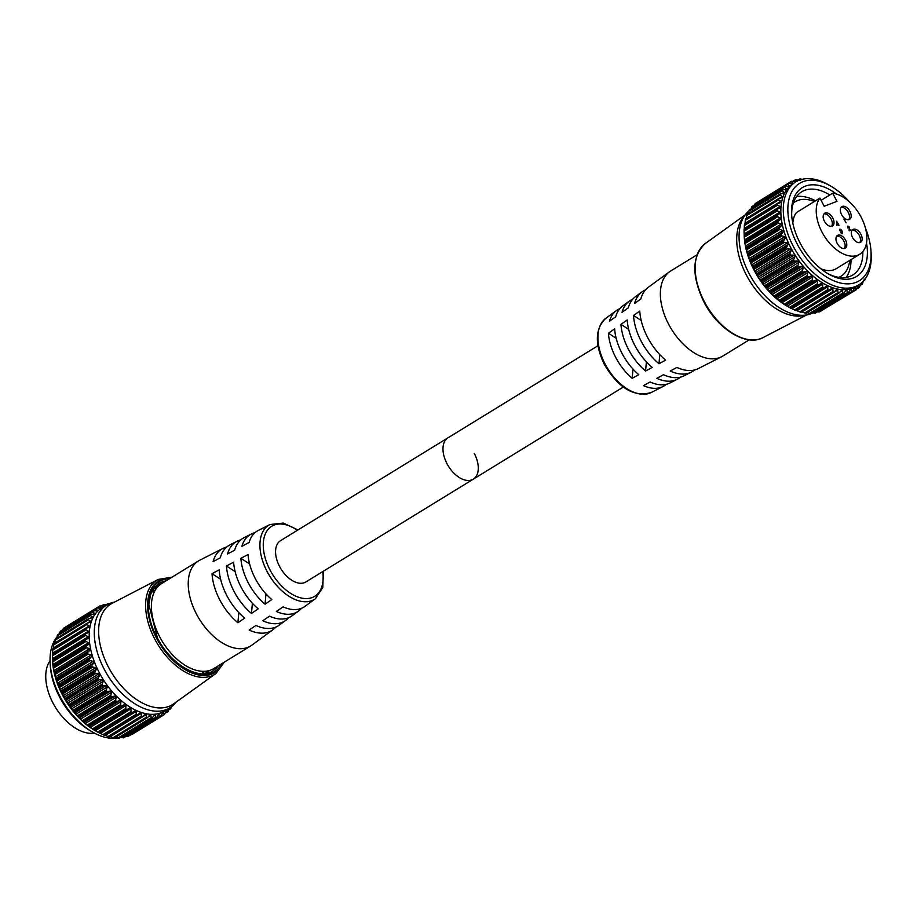 <?xml version="1.0" encoding="UTF-8"?>
<svg xmlns="http://www.w3.org/2000/svg" width="917" height="917" viewBox="0 0 917 917"><rect width="100%" height="100%" fill="white"/><g stroke="black" fill="none" stroke-linecap="round" stroke-linejoin="round"><path stroke-width="1.38" d="M92.525 732.064L90.393 730.838A57.118 34.009 -121.5 0 1 59.731 697.321A57.118 34.009 -121.5 0 1 50.263 665.455L50.126 663.002A60.35 35.923 58.5 0 0 60.121 696.668A60.35 35.923 58.5 0 0 92.525 732.064A60.35 35.923 58.5 0 0 117.708 737.979M57.026 636.879A60.35 35.923 58.5 0 0 50.126 663.002M52.716 650.199L52.785 649.156L85.533 629.051L86.015 629.784L52.716 650.199L52.556 654.486M85.121 634.702L85.682 635.447L52.384 655.884L52.372 654.818L85.121 634.702A63.204 37.631 -121.5 0 1 85.121 634.587L52.372 654.692A63.204 37.631 58.5 0 0 52.372 654.818M85.315 640.696L85.946 641.43L52.647 661.879L52.567 660.802L85.315 640.696A63.204 37.631 -121.5 0 1 85.304 640.57L52.556 660.676A63.204 37.631 58.5 0 0 52.567 660.802M86.095 646.955L86.794 647.677L53.495 668.126L53.346 667.06L86.095 646.955A63.204 37.631 -121.5 0 1 86.072 646.829L53.324 666.934A63.204 37.631 58.5 0 0 53.346 667.06M87.47 653.385L88.238 654.085L54.94 674.534L54.722 673.491L87.47 653.385A63.204 37.631 -121.5 0 1 87.436 653.259L54.688 673.365A63.204 37.631 58.5 0 0 54.722 673.491M89.407 659.919L90.233 660.584L56.934 681.033L56.659 680.024L89.407 659.919A63.204 37.631 -121.5 0 1 89.362 659.782L56.613 679.898A63.204 37.631 58.5 0 0 56.659 680.024M91.895 666.464L92.766 667.083L59.467 687.521L59.147 686.569L91.895 666.464A63.204 37.631 -121.5 0 1 91.838 666.327L59.089 686.432A63.204 37.631 58.5 0 0 59.147 686.569M94.898 672.929L95.815 673.491L62.516 693.94L62.15 693.034L94.898 672.929A63.204 37.631 -121.5 0 1 94.829 672.803L62.081 692.908A63.204 37.631 58.5 0 0 62.15 693.034M98.314 678.041L98.291 679.119L65.543 699.224L65.015 698.49L98.314 678.041L99.655 675.359L98.818 673.846L95.815 673.491M102.131 684.116L102.177 685.194L69.428 705.299L68.832 704.554L102.131 684.116L103.266 681.308L102.326 679.852L99.323 679.738L66.024 700.175L68.832 704.554M106.326 689.882L106.452 690.948L73.704 711.053L73.028 710.32L106.326 689.882L107.255 686.993L106.234 685.618L103.243 685.733L69.944 706.17L73.028 710.32M110.854 695.258L111.037 696.312L78.3 716.418L77.555 715.707L110.854 695.258L111.587 692.312L110.487 691.028L107.541 691.395L74.243 711.844L77.555 715.707M115.645 700.198L115.897 701.207L83.149 721.312L82.347 720.636L115.645 700.198L116.184 697.218L115.015 696.049L112.138 696.668L78.851 717.105L82.347 720.636M120.643 704.611L120.952 705.586L88.204 725.691L87.344 725.049L120.643 704.611L120.998 701.631L119.783 700.588L116.998 701.459L83.699 721.908L87.344 725.049M125.789 708.451L126.133 709.368L93.385 729.485L92.491 728.9L125.789 708.451L125.961 705.505L124.723 704.6L122.041 705.723L88.743 726.172L92.491 728.9M100.171 608.223L101.042 607.684L99.793 606.412L97.122 608.051L100.962 608.143M93.924 610.894L97.603 610.722L96.228 608.762L62.746 629.738M91.184 614.401L94.692 613.966L93.121 611.799L59.823 632.237L59.445 633.67M88.96 618.505L92.273 617.817L92.376 616.935L90.519 615.467L57.221 635.917L56.636 638.885M87.298 623.147L90.382 622.242L90.496 621.199L88.456 619.72L55.158 640.169L54.756 643.149M86.209 628.294L89.052 627.171L89.167 625.979L86.943 624.511L53.644 644.96L53.197 649.19M99.793 605.977L99.793 605.977A63.204 37.631 -121.5 0 1 99.873 605.942L104.744 606.263L103.759 604.762L101.741 605.999M95.196 730.677A60.35 35.923 -121.5 0 1 94.99 730.562A60.35 35.923 -121.5 0 1 62.585 695.155A60.35 35.923 -121.5 0 1 52.578 661.489L52.51 660.183L88.25 638.209L88.215 636.776L85.682 635.447M62.516 693.94L65.015 698.49M62.081 692.908L61.634 692.186L94.932 671.748L96.468 669.192L95.758 667.645L92.766 667.083M59.467 687.521L61.634 692.186M59.089 686.432L58.722 685.744L92.021 665.306L93.763 662.911L93.167 661.34L90.233 660.584M56.934 681.033L58.722 685.744M56.613 679.898L56.327 679.245L89.625 658.796L91.562 656.595L91.092 655.025L88.238 654.085M54.94 674.534L56.327 679.245M54.688 673.365L54.481 672.757L87.78 652.319L89.9 650.313L89.568 648.766L86.794 647.677M53.495 668.126L54.481 672.757M53.324 666.934L86.507 645.946L88.789 644.158L88.605 642.657L85.946 641.43M52.647 661.879L53.209 666.384M52.384 655.884L52.51 660.148L88.25 638.209M52.418 654.291L85.487 633.991M85.533 629.051A63.204 37.631 -121.5 0 1 85.556 628.947L52.808 649.053A63.204 37.631 58.5 0 0 52.785 649.156M85.957 628.42L52.888 648.72L85.751 628.569M53.644 644.96L53.794 643.917L86.542 623.812A63.204 37.631 -121.5 0 1 86.576 623.709L53.828 643.814A63.204 37.631 58.5 0 0 53.794 643.917M55.158 640.169L55.387 639.16L88.135 619.055A63.204 37.631 -121.5 0 1 88.181 618.964L55.433 639.069A63.204 37.631 58.5 0 0 55.387 639.16M57.221 635.917L57.542 634.954L90.29 614.848A63.204 37.631 -121.5 0 1 90.336 614.768L57.588 634.873A63.204 37.631 58.5 0 0 57.542 634.954M59.823 632.237L92.972 611.226A63.204 37.631 -121.5 0 1 93.03 611.158L60.281 631.274A63.204 37.631 58.5 0 0 60.224 631.332M62.929 629.211L96.159 608.258A63.204 37.631 -121.5 0 1 96.228 608.212L63.479 628.317A63.204 37.631 58.5 0 0 63.411 628.374M96.262 608.177L63.858 628.489M67.044 626.082L99.735 606.011M106.67 605.014L101.558 608.154A60.35 35.923 58.5 0 0 99.254 672.642A60.35 35.923 58.5 0 0 164.716 711.007L169.817 707.878A60.35 35.923 -121.5 0 1 104.355 669.502A60.35 35.923 -121.5 0 1 106.67 605.014A60.35 35.923 -121.5 0 1 113.708 602.24L114.636 602.033M109.341 603.707L108.344 603.569A63.204 37.631 -121.5 0 0 108.252 603.569L106.578 604.773M108.252 603.569L108.951 604.842M103.85 604.406L103.85 604.406A63.204 37.631 -121.5 0 1 103.93 604.383L107.897 605.048M97.156 608.051L96.228 608.212L97.156 608.051M97.603 610.722L96.526 610.848M92.972 611.226L93.121 611.799M94.692 613.966L94.783 613.232L93.225 614.184M90.29 614.848L90.519 615.467M92.273 617.817L92.376 616.935L90.233 618.253M88.135 619.055L88.456 619.72M90.382 622.242L90.496 621.199L87.344 623.136M86.542 623.812L86.943 624.511M89.052 627.171L89.167 625.979L53.427 647.918M85.717 633.853L88.296 632.535L88.399 631.183L86.015 629.784M85.808 639.757L85.304 640.57M86.507 645.946L86.072 646.829M87.78 652.319L87.436 653.259M89.625 658.796L89.362 659.782M92.021 665.306L91.838 666.327M94.932 671.748L94.829 672.803M207.437 670.98A49.999 29.768 -121.5 0 1 205.179 673.548A49.999 29.768 -121.5 0 0 207.437 670.98M209.236 670.568A51.352 30.57 -121.5 0 1 207.345 673.17M108.47 667.152A58.975 35.11 -121.5 0 1 112.046 603.386L158.171 579.441A55.249 32.897 -121.5 0 0 154.824 639.172A55.249 32.897 -121.5 0 0 215.931 673.525L173.703 703.82A58.975 35.11 -121.5 0 1 108.47 667.152M65.543 699.224A63.204 37.631 58.5 0 0 65.623 699.35L98.371 679.245A63.204 37.631 -121.5 0 1 98.291 679.119M69.428 705.299A63.204 37.631 58.5 0 0 69.52 705.414L102.268 685.308A63.204 37.631 -121.5 0 1 102.177 685.194M73.704 711.053A63.204 37.631 58.5 0 0 73.796 711.168L106.544 691.063A63.204 37.631 -121.5 0 1 106.452 690.948M78.3 716.418A63.204 37.631 58.5 0 0 78.392 716.521L111.14 696.416A63.204 37.631 -121.5 0 1 111.037 696.312M83.149 721.312A63.204 37.631 58.5 0 0 83.252 721.415L116.001 701.31A63.204 37.631 -121.5 0 1 115.897 701.207M88.204 725.691A63.204 37.631 58.5 0 0 88.307 725.771L121.055 705.666A63.204 37.631 -121.5 0 1 120.952 705.586M93.385 729.485A63.204 37.631 58.5 0 0 93.5 729.554L126.248 709.449A63.204 37.631 -121.5 0 1 126.133 709.368M131.498 712.589A63.204 37.631 -121.5 0 1 131.395 712.532L98.646 732.637A63.204 37.631 58.5 0 0 98.749 732.694L131.498 712.589M136.748 715.054A63.204 37.631 -121.5 0 1 136.644 715.008L103.896 735.113A63.204 37.631 58.5 0 0 103.999 735.159L136.748 715.054M141.929 716.819A63.204 37.631 -121.5 0 1 141.814 716.785L109.066 736.89A63.204 37.631 58.5 0 0 109.18 736.924L141.929 716.819M146.961 717.839A63.204 37.631 -121.5 0 1 146.858 717.828L114.109 737.933A63.204 37.631 58.5 0 0 114.212 737.956L146.961 717.839M151.786 718.126A63.204 37.631 -121.5 0 1 151.695 718.126L118.946 738.242A63.204 37.631 58.5 0 0 119.05 738.242L151.786 718.126M156.349 717.667A63.204 37.631 -121.5 0 1 156.268 717.69L123.52 737.795A63.204 37.631 58.5 0 0 123.612 737.772L156.349 717.667M160.59 716.464A63.204 37.631 -121.5 0 1 160.509 716.498L127.761 736.603A63.204 37.631 58.5 0 0 127.841 736.569L160.59 716.464M165.152 713.231L167.421 711.844L166.86 710.274L166.046 710.904L164.441 714.538A63.204 37.631 -121.5 0 1 164.361 714.584L131.612 734.689L164.361 714.584L163.398 712.555L162.469 713.013L161.186 715.741M169.175 708.13L167.857 711.901A63.204 37.631 -121.5 0 1 167.788 711.97L167.788 711.97M171.341 706.847L170.791 708.612A63.204 37.631 -121.5 0 1 170.734 708.681L169.886 707.339M176.087 702.113L175.491 702.858A60.35 35.923 -121.5 0 1 169.817 707.878M154.595 587.247A51.352 30.57 -121.5 0 1 157.77 586.742M153.277 589.012A49.999 29.768 -121.5 0 1 156.589 588.164A49.999 29.768 -121.5 0 0 153.277 589.012M98.371 679.245L99.323 679.738M102.268 685.308L103.243 685.733M106.544 691.063L107.541 691.395M111.14 696.416L112.138 696.668M116.001 701.31L116.998 701.459M121.055 705.666L122.041 705.723M126.248 709.449L93.912 729.84L94.99 730.562M98.646 732.637L97.706 732.11L131.005 711.672L131.028 708.784L129.767 708.027L127.211 709.403M131.005 711.672L131.395 712.532M103.896 735.113L102.922 734.666L136.22 714.228L136.094 711.42L134.845 710.824L132.438 712.44M136.22 714.228L136.644 715.008M109.066 736.89L108.08 736.523L141.378 716.074L141.126 713.38L139.888 712.956L137.642 714.802M141.378 716.074L141.814 716.785M114.109 737.933L113.112 737.658L146.411 717.209L146.055 714.652L144.852 714.4L142.777 716.464M113.112 737.658L110.315 736.603L146.055 714.652L144.852 714.4M146.411 717.209L146.858 717.828M118.946 738.242L117.949 738.047L151.248 717.598L150.801 715.203L149.643 715.134L147.763 717.392M148.302 716.739L150.801 715.203L149.643 715.134M123.52 737.795L122.523 737.692L155.821 717.254L155.317 715.042L154.216 715.145L152.531 717.575M153.54 716.131L155.317 715.042L154.216 715.145M127.761 736.603L160.074 716.166L159.535 714.148L158.515 714.435L157.025 717.025M158.217 714.962L159.535 714.148L158.515 714.435M162.401 713.162L163.398 712.555L162.469 713.013M160.853 716.257L164.361 714.584M168.694 709.712L170.734 708.681M125.824 736.443L126.775 736.603M120.746 737.268L122.523 737.692M115.061 737.153L117.949 738.047M109.478 736.901L142.204 716.819M104.148 734.907L108.08 736.523M137.458 714.939L104.355 735.262L137.275 715.031M99.105 732.775L102.922 734.666M131.028 708.784L95.276 730.723L97.706 732.11M78.851 717.105L78.392 716.521M74.243 711.844L73.796 711.168M69.944 706.17L69.52 705.414M66.024 700.175L65.623 699.35M865.43 228.001A57.118 34.009 -121.5 0 1 871.012 251.545A57.118 34.009 -121.5 0 1 844.832 283.731A57.118 34.009 -121.5 0 1 797.389 244.403A57.118 34.009 -121.5 0 1 792.105 191.217A57.118 34.009 -121.5 0 1 830.871 186.162A57.118 34.009 -121.5 0 1 849.337 201.797M830.871 186.162L828.739 184.936A60.35 35.923 58.5 0 0 795.681 181.967A60.35 35.923 58.5 0 0 793.365 246.455A60.35 35.923 58.5 0 0 858.839 284.82A60.35 35.923 58.5 0 0 871.15 253.998L871.012 251.545M836.442 194.026A52.051 30.983 58.5 0 0 791.612 214.269A52.051 30.983 58.5 0 0 800.243 243.303A52.051 30.983 58.5 0 0 828.189 273.839A52.051 30.983 58.5 0 0 866.519 243.016M791.703 215.529A48.819 29.069 -121.5 0 1 801.71 191.791A48.819 29.069 -121.5 0 1 829.782 194.977M744.444 224.482L744.375 225.548L777.673 205.11L777.192 204.376L744.444 224.482A63.204 37.631 -121.5 0 1 744.466 224.378L777.215 204.273A63.204 37.631 58.5 0 0 777.192 204.376M744.031 230.144L744.042 231.21L777.341 210.772L776.779 210.027L744.031 230.144A63.204 37.631 -121.5 0 1 744.031 230.018L776.779 209.913A63.204 37.631 58.5 0 0 776.779 210.027M744.214 236.127L744.306 237.205L777.605 216.756L776.963 216.022L744.214 236.127A63.204 37.631 -121.5 0 1 744.214 236.001L776.963 215.896A63.204 37.631 58.5 0 0 776.963 216.022M745.005 242.386L745.154 243.452L778.453 223.003L777.754 222.281L745.005 242.386A63.204 37.631 -121.5 0 1 744.982 242.26L777.731 222.155A63.204 37.631 58.5 0 0 777.754 222.281M746.381 248.816L746.598 249.86L779.886 229.41L779.129 228.711L746.381 248.816A63.204 37.631 -121.5 0 1 746.346 248.69L779.095 228.585A63.204 37.631 58.5 0 0 779.129 228.711M748.318 255.35L748.593 256.359L781.892 235.91L781.066 235.245L748.318 255.35A63.204 37.631 -121.5 0 1 748.272 255.224L781.02 235.107A63.204 37.631 58.5 0 0 781.066 235.245M750.805 261.895L751.126 262.847L784.425 242.409L783.554 241.79L750.805 261.895A63.204 37.631 -121.5 0 1 750.748 261.758L783.496 241.652A63.204 37.631 58.5 0 0 783.554 241.79M753.808 268.36L754.175 269.266L787.474 248.816L786.557 248.255L753.808 268.36A63.204 37.631 -121.5 0 1 753.74 268.234L786.488 248.129A63.204 37.631 58.5 0 0 786.557 248.255M756.674 273.816L757.201 274.55L789.95 254.445L789.973 253.367L756.674 273.816L754.175 269.266M760.491 279.88L761.087 280.625L793.835 260.52L793.79 259.442L760.491 279.88L758.244 277.129L757.683 275.513L790.981 255.064L790.018 254.571L757.282 274.676L757.683 275.513M764.686 285.645L765.363 286.379L798.111 266.274L797.985 265.208L764.686 285.645L762.153 282.883L761.603 281.496L794.901 261.058L793.927 260.634L761.179 280.74L761.603 281.496M769.214 291.033L769.948 291.744L802.696 271.638L802.513 270.584L769.214 291.033L766.394 288.305L765.901 287.17L799.2 266.721L798.203 266.389L765.454 286.494L765.901 287.17M774.005 295.962L774.808 296.638L807.556 276.533L807.304 275.524L774.005 295.962L770.933 293.314L770.498 292.431L803.796 271.994L802.799 271.741L770.051 291.847L770.498 292.431M779.003 300.375L779.863 301.017L812.611 280.911L812.302 279.937L779.003 300.375L775.702 297.853L775.358 297.234L808.656 276.785L807.659 276.636L774.911 296.741L775.358 297.234M784.15 304.226L785.044 304.811L817.792 284.694L817.448 283.777L784.15 304.226L780.401 301.498L813.7 281.049L812.714 280.992L780.401 301.498M791.451 181.302L792.62 183.469L788.815 183.377L791.451 181.302A63.204 37.631 58.5 0 1 791.531 181.268L796.403 181.589L795.509 179.732A63.204 37.631 58.5 0 1 795.589 179.709L799.555 180.374M791.818 183.549L792.62 183.469M754.404 205.064L787.886 184.088L789.262 186.048L784.688 186.483A63.204 37.631 58.5 0 0 784.631 186.552L751.883 206.657A63.204 37.631 -121.5 0 1 751.94 206.6L785.582 186.22M788.184 186.174L789.262 186.048M751.103 208.996L751.481 207.563L784.78 187.125L786.35 189.292L781.995 190.094A63.204 37.631 58.5 0 0 781.949 190.174L749.2 210.28A63.204 37.631 -121.5 0 1 749.246 210.199L782.843 189.727M784.883 189.51L786.442 188.558L786.35 189.292M748.295 214.211L748.88 211.242L782.178 190.793L784.035 192.261L783.932 193.143L779.828 194.289A63.204 37.631 58.5 0 0 779.794 194.381L747.046 214.486A63.204 37.631 -121.5 0 1 747.091 214.395L780.619 193.831M781.892 193.579L784.035 192.261L783.932 193.143M746.415 218.475L746.816 215.495L780.115 195.057L782.155 196.525L782.041 197.568L778.235 199.035A63.204 37.631 58.5 0 0 778.201 199.138L745.452 219.243A63.204 37.631 -121.5 0 1 745.487 219.14L778.957 198.473M779.003 198.462L782.155 196.525L782.041 197.568M780.711 202.497L780.826 201.304L745.085 223.244L745.303 220.286L778.602 199.849L780.826 201.304L780.711 202.497L777.868 203.62M858.839 284.82L856.375 286.333A60.35 35.923 -121.5 0 1 790.913 247.968A60.35 35.923 -121.5 0 1 793.216 183.48L795.681 181.967M787.474 248.816L790.477 249.172L791.314 250.685L789.973 253.367M790.981 255.064L793.984 255.178L794.924 256.634L793.79 259.442M794.901 261.058L797.893 260.944L798.913 262.319L797.985 265.208M799.2 266.721L802.134 266.354L803.235 267.638L802.513 270.584M803.796 271.994L806.673 271.375L807.843 272.544L807.304 275.524M808.656 276.785L811.442 275.914L812.657 276.957L812.302 279.937M813.7 281.049L816.382 279.926L817.62 280.831L817.448 283.777M817.792 284.694A63.204 37.631 58.5 0 0 817.907 284.774L785.158 304.88L817.907 284.774M818.87 284.728L821.426 283.353L822.675 284.11L822.652 286.998L789.365 307.436L790.305 307.963L823.053 287.858L822.652 286.998M823.053 287.858A63.204 37.631 58.5 0 0 823.157 287.915L790.798 308.215L823.982 287.835M824.096 287.766L826.561 286.115M826.504 286.15L827.753 286.746L827.879 289.554L794.581 309.992L795.555 310.439L828.303 290.334L827.879 289.554M828.303 290.334A63.204 37.631 58.5 0 0 828.406 290.38L796.002 310.576L828.934 290.357M829.3 290.127L831.73 288.156M831.547 288.282L832.785 288.706L833.037 291.4L799.739 311.849L800.724 312.216L833.473 292.11L833.037 291.4M833.473 292.11A63.204 37.631 58.5 0 0 833.587 292.145L800.839 312.25L833.851 292.145M834.436 291.789L836.51 289.726L837.714 289.978L838.069 292.534L804.771 312.984L805.768 313.259L838.516 293.153L838.069 292.534M836.51 289.726L837.714 289.978L801.974 311.929L804.771 312.984M838.516 293.153A63.204 37.631 58.5 0 0 838.619 293.165L805.871 313.282A63.204 37.631 -121.5 0 1 805.768 313.259M839.41 292.718L841.302 290.46L842.459 290.529L842.895 292.924L809.608 313.373L810.605 313.568L843.353 293.463L842.895 292.924M841.302 290.46L842.459 290.529L839.961 292.065M843.353 293.463A63.204 37.631 58.5 0 0 843.445 293.451L810.697 313.568A63.204 37.631 -121.5 0 1 810.605 313.568M844.19 292.901L845.875 290.471L846.976 290.368L847.48 292.58L814.181 313.018L815.179 313.121L847.916 293.016L847.48 292.58M845.875 290.471L846.976 290.368L845.199 291.457M847.916 293.016A63.204 37.631 58.5 0 0 848.007 292.993L815.259 313.098A63.204 37.631 -121.5 0 1 815.179 313.121M848.683 292.351L850.174 289.761L851.182 289.474L851.733 291.491L819.42 311.929L851.733 291.491M850.174 289.761L851.182 289.474L849.876 290.288M852.157 291.824A63.204 37.631 58.5 0 0 852.248 291.789L819.546 311.505M852.844 291.067L854.128 288.339L855.057 287.881L855.618 289.68L852.512 291.595M854.128 288.339L855.057 287.881L854.059 288.488M856.019 289.91L822.32 310.118L856.019 289.91A63.204 37.631 58.5 0 0 856.1 289.864L857.704 286.23L858.518 285.6L859.08 287.17L856.81 288.557M859.447 287.296L859.447 287.296A63.204 37.631 58.5 0 0 859.516 287.227L860.834 283.456M861.544 282.665L862.072 283.983L860.352 285.038M862.393 284.006L862.393 284.006A63.204 37.631 58.5 0 0 862.45 283.938L863.218 281.278M864.078 279.1L864.559 280.178L863.78 280.659M864.834 280.098L864.834 280.098A63.204 37.631 58.5 0 0 864.88 280.017L865.167 278.94M777.341 210.772L779.874 212.102L779.909 213.535L744.168 235.474L744.237 236.815A60.35 35.923 58.5 0 0 754.244 270.481A60.35 35.923 58.5 0 0 786.648 305.888A60.35 35.923 58.5 0 0 786.855 306.003M818.434 311.929L817.483 311.769M814.181 313.018L812.405 312.594M809.608 313.373L806.719 312.479M799.739 311.849L795.807 310.233M795.555 310.439A63.204 37.631 -121.5 0 0 795.658 310.485L829.117 290.265M794.581 309.992L790.763 308.101M790.305 307.963A63.204 37.631 -121.5 0 0 790.408 308.02L824.039 287.8M789.365 307.436L785.571 305.166M786.648 305.888L787.233 306.221L822.675 284.11M813.173 312.789A60.35 35.923 -121.5 0 1 807.568 314.76L803.659 315.586A58.975 35.11 -121.5 0 1 746.553 275.375A58.975 35.11 -121.5 0 1 743.286 217.26L745.785 214.142A60.35 35.923 -121.5 0 1 748.96 210.91M807.568 314.76A60.35 35.923 -121.5 0 1 749.132 273.61A60.35 35.923 -121.5 0 1 745.785 214.142M796.541 196.628A48.819 29.069 -121.5 0 1 815.522 200.823M755.069 203.7A63.204 37.631 -121.5 0 1 755.138 203.643L787.886 183.538A63.204 37.631 58.5 0 0 787.818 183.583L754.588 204.537M802.088 179.331L800.002 178.895A63.204 37.631 58.5 0 0 799.911 178.895L799.911 178.895M862.828 251.59A48.819 29.069 -121.5 0 1 852.799 274.997A48.819 29.069 -121.5 0 1 827.111 273.186M851.022 259.614A48.819 29.069 -121.5 0 1 846.15 277.427M784.425 242.409L787.416 242.971L788.127 244.518L786.591 247.074L753.293 267.512L753.74 268.234M753.293 267.512L751.126 262.847M781.892 235.91L784.826 236.666L785.422 238.237L783.68 240.632L750.381 261.07L750.748 261.758M750.381 261.07L748.593 256.359M779.886 229.41L782.751 230.35L783.221 231.921L781.284 234.122L747.985 254.571L748.272 255.224M747.985 254.571L746.598 249.86M778.453 223.003L781.227 224.092L781.559 225.639L779.439 227.645L746.14 248.083L746.346 248.69M746.14 248.083L745.154 243.452M777.605 216.756L780.264 217.982L780.447 219.484L778.166 221.272L744.982 242.26M744.868 241.71L744.306 237.205M744.042 231.21L744.214 236.001M777.146 209.317L744.077 229.617L777.249 209.248M744.214 229.812L744.375 225.548M777.41 203.895L744.57 224.057L777.616 203.746M745.452 219.243L745.303 220.286M747.046 214.486L746.816 215.495M749.2 210.28L748.88 211.242M751.883 206.657L751.481 207.563M755.516 203.815L787.921 183.503M758.703 201.408L791.394 181.337M798.237 180.099L799.75 179.159L800.61 180.168M793.388 181.325L795.509 179.732M787.886 183.538L788.815 183.377L787.886 183.538M784.78 187.125L784.631 186.552M782.178 190.793L781.949 190.174M780.115 195.057L779.794 194.381M778.602 199.849L778.201 199.138M777.673 205.11L780.058 206.508L779.954 207.861L777.375 209.179M776.963 215.896L777.467 215.082M777.731 222.155L778.166 221.272M779.095 228.585L779.439 227.645M781.02 235.107L781.284 234.122M783.496 241.652L783.68 240.632M786.488 248.129L786.591 247.074M597.941 345.755L280.533 540.652A24.232 14.431 58.5 0 0 279.605 566.546A24.232 14.431 58.5 0 0 305.888 581.951L473.31 479.155A24.232 14.431 58.5 0 1 447.026 463.738A24.232 14.431 58.5 0 1 447.954 437.845A24.232 14.431 58.5 0 0 447.026 463.738A24.232 14.431 58.5 0 0 473.31 479.155A24.232 14.431 58.5 0 0 474.238 453.262M275.845 627.056A47.787 28.45 -121.5 0 1 272.911 629.773L251.854 645.155A49.885 29.699 -121.5 0 1 250.673 645.958A49.885 29.699 -121.5 0 1 196.559 614.241A49.885 29.699 -121.5 0 1 198.473 560.929A49.885 29.699 -121.5 0 1 199.711 560.241L222.957 548.423A47.787 28.45 -121.5 0 1 226.705 547.036M250.673 645.958L213.833 668.562A49.885 29.699 -121.5 0 1 159.718 636.856A49.885 29.699 -121.5 0 1 161.633 583.544L198.473 560.929M94.428 733.13A43.718 26.031 -121.5 0 1 53.048 703.144A43.718 26.031 -121.5 0 1 50.045 660.825M301.418 608.338A45.231 26.937 -121.5 0 1 298.495 611.077A45.231 26.937 -121.5 0 1 276.338 611.479L283.078 606.871A44.601 26.559 -121.5 0 0 304.857 606.435L315.459 598.675A43.546 25.928 -121.5 0 1 267.191 571.681A43.546 25.928 -121.5 0 1 269.942 524.535L258.227 530.496A44.601 26.559 -121.5 0 0 249.115 542.451L241.95 546.268A45.231 26.937 -121.5 0 1 251.212 534.061L244.094 537.683A45.873 27.315 -121.5 0 0 234.683 550.131L227.519 553.937A46.515 27.693 -121.5 0 1 237.09 541.236L229.972 544.858A47.157 28.072 -121.5 0 0 220.252 557.811L213.088 561.617A47.787 28.45 -121.5 0 1 222.957 548.423M237.09 541.236A46.515 27.693 -121.5 0 1 240.839 539.861M251.212 534.061A45.231 26.937 -121.5 0 1 254.972 532.697M219.931 600.154A47.787 28.45 -121.5 0 1 212.022 573.675L219.186 569.87A47.157 28.072 -121.5 0 0 226.992 595.901A47.157 28.072 -121.5 0 0 244.644 618.138L237.904 622.758A47.787 28.45 -121.5 0 1 219.931 600.154M234.144 591.591A46.515 27.693 -121.5 0 1 226.453 565.995L233.617 562.19A45.873 27.315 -121.5 0 0 241.194 587.338A45.873 27.315 -121.5 0 0 258.227 608.854L251.487 613.462A46.515 27.693 -121.5 0 1 234.144 591.591M248.358 583.029A45.231 26.937 -121.5 0 1 240.884 558.327L248.049 554.51A44.601 26.559 -121.5 0 0 255.407 578.787A44.601 26.559 -121.5 0 0 271.81 599.569L265.07 604.177A45.231 26.937 -121.5 0 1 248.358 583.029M288.626 617.703A46.515 27.693 -121.5 0 1 285.703 620.419A46.515 27.693 -121.5 0 1 262.755 620.763L269.495 616.155A45.873 27.315 -121.5 0 0 292.053 615.777L298.495 611.077M272.911 629.773A47.787 28.45 -121.5 0 1 249.172 630.059L255.912 625.451A47.157 28.072 -121.5 0 0 279.261 625.13L285.703 620.419M249.63 563.978L240.884 558.327M265.976 593.907L265.07 604.177M235.119 571.612L226.453 565.995M252.381 603.248L251.487 613.462M220.63 579.246L212.022 573.675M238.798 612.579L237.904 622.758M841.565 214.601A7.462 4.436 58.5 0 0 849.658 219.346A7.462 4.436 58.5 0 0 849.944 211.38A7.462 4.436 58.5 0 0 841.852 206.634A7.462 4.436 58.5 0 0 841.565 214.601M848.718 219.702A7.462 4.436 58.5 0 0 848.271 212.412A7.462 4.436 58.5 0 0 841.107 207.311M852.546 237.492A7.462 4.436 58.5 0 0 860.627 242.237A7.462 4.436 58.5 0 0 860.914 234.271A7.462 4.436 58.5 0 0 852.833 229.525A7.462 4.436 58.5 0 0 852.546 237.492M859.699 242.592A7.462 4.436 58.5 0 0 859.24 235.291A7.462 4.436 58.5 0 0 852.088 230.19M837.187 243.406A7.462 4.436 58.5 0 0 845.279 248.152A7.462 4.436 58.5 0 0 845.566 240.185A7.462 4.436 58.5 0 0 837.473 235.44A7.462 4.436 58.5 0 0 837.187 243.406M844.351 248.507A7.462 4.436 58.5 0 0 843.892 241.205A7.462 4.436 58.5 0 0 836.74 236.116M824.406 221.226A7.462 4.436 58.5 0 0 832.487 225.96A7.462 4.436 58.5 0 0 832.774 217.994A7.462 4.436 58.5 0 0 824.692 213.248A7.462 4.436 58.5 0 0 824.406 221.226M831.559 226.316A7.462 4.436 58.5 0 0 831.1 219.025A7.462 4.436 58.5 0 0 823.947 213.925M749.246 339.829L722.802 356.06A49.885 29.699 -121.5 0 1 721.564 356.759A49.885 29.699 -121.5 0 1 668.688 324.354A49.885 29.699 -121.5 0 1 669.421 271.845A49.885 29.699 -121.5 0 1 670.602 271.042L697.046 254.811M694.57 369.964A47.157 28.072 -121.5 0 1 691.303 372.142A47.157 28.072 -121.5 0 1 670.247 371.041L676.906 367.43A47.787 28.45 -121.5 0 0 698.318 368.577L721.564 356.759M680.437 377.139A45.873 27.315 -121.5 0 1 677.17 379.317A45.873 27.315 -121.5 0 1 656.847 378.331L663.495 374.709A46.515 27.693 -121.5 0 0 684.185 375.752L691.303 372.142M666.292 384.303A44.601 26.559 -121.5 0 1 663.048 386.504A44.601 26.559 -121.5 0 1 643.436 385.61L650.096 381.999A45.231 26.937 -121.5 0 0 670.052 382.939L677.17 379.317M665.627 360.129A47.787 28.45 -121.5 0 1 647.666 337.525A47.787 28.45 -121.5 0 1 639.757 311.058L633.521 315.471A47.157 28.072 -121.5 0 0 641.327 341.502A47.157 28.072 -121.5 0 0 658.979 363.74L665.627 360.129M652.228 367.408A46.515 27.693 -121.5 0 1 634.885 345.537A46.515 27.693 -121.5 0 1 627.205 319.941L620.969 324.354A45.873 27.315 -121.5 0 0 628.546 349.515A45.873 27.315 -121.5 0 0 645.568 371.03L652.228 367.408M638.817 374.698A45.231 26.937 -121.5 0 1 622.104 353.549A45.231 26.937 -121.5 0 1 614.642 328.836L608.418 333.249A44.601 26.559 -121.5 0 0 615.766 357.527A44.601 26.559 -121.5 0 0 632.168 378.308L638.817 374.698M838.837 277.381A43.718 26.031 58.5 0 0 840.958 276.292A43.718 26.031 58.5 0 0 849.727 260.405M820.83 268.75A34.766 20.701 58.5 0 0 836.281 268.658L859.745 254.25A34.766 20.701 58.5 0 1 822.033 232.139A34.766 20.701 58.5 0 1 819.901 198.118L796.437 212.538A34.766 20.701 58.5 0 0 792.815 223.14M859.745 254.25A34.766 20.701 58.5 0 0 861.086 217.088A34.766 20.701 58.5 0 0 832.67 193.2L821.07 200.33M841.118 230.018L840.213 229.548L839.743 230.534L839.972 229.112L841.37 229.926L842.574 231.886L842.356 233.64L840.774 232.723L842.127 233.205L842.345 232.024L841.027 231.428L841.118 230.018L840.786 230.992M840.213 229.548L839.983 230.431M841.21 233.354L842.127 233.205L842.345 232.024M848.076 226.522L847.721 227.852L847.858 226.075L849.36 227.038L849.543 230.213L851.045 230.167L849.188 230.878L849.131 227.164L847.927 226.614M843.869 219.071L846.15 222.842L843.869 219.071M819.901 198.118L824.2 206.268L836.969 201.339L832.67 193.2M838.127 224.745L836.831 225.238L836.568 221.215L838.688 224.527L838.906 225.639L838.127 224.745M814.342 201.534A43.718 26.031 58.5 0 0 795.211 201.774A43.718 26.031 58.5 0 0 793.274 203.173M605.805 318.325C594.995 328.63 594.56 344.093 604.486 364.714C618.654 388.292 634.266 397.542 651.322 392.465A43.546 25.928 -121.5 0 1 605.174 364.164A43.546 25.928 -121.5 0 1 605.805 318.325L616.419 310.565A44.601 26.559 -121.5 0 0 609.484 321.191L615.708 316.778A45.231 26.937 -121.5 0 1 622.769 305.923L629.222 301.212A45.873 27.315 -121.5 0 1 632.638 299.297M616.419 310.565A44.601 26.559 -121.5 0 1 619.846 308.662M629.222 301.212A45.873 27.315 -121.5 0 0 622.035 312.296L628.271 307.883A46.515 27.693 -121.5 0 1 635.573 296.581L642.015 291.87A47.157 28.072 -121.5 0 1 645.43 289.932M642.015 291.87A47.157 28.072 -121.5 0 0 634.587 303.412L640.823 298.999A47.787 28.45 -121.5 0 1 648.365 287.227L669.421 271.845M616.178 338.281L608.418 333.249M632.982 369.058L632.168 378.308M628.672 329.352L620.969 324.354M646.382 361.825L645.568 371.03M641.166 320.411L633.521 315.471M659.782 354.592L658.979 363.74M847.744 226.728L847.629 227.966M847.514 226.281L849.027 227.244M850.816 229.72L849.543 230.213M839.88 229.754L839.651 230.637L840.075 229.64M839.64 229.319L841.519 230.935M841.176 231.141L842.012 231.187M841.668 231.393L842.024 233.846M841.795 233.411L842.012 232.219L841.795 233.411M837.806 224.413L838.459 224.08M837.083 224.619L837.897 224.298L836.912 222.43L837.083 224.619L837.897 224.298M170.906 577.859A53.782 32.026 58.5 0 0 156.589 638.278A53.782 32.026 58.5 0 0 223.106 662.876M165.874 580.942A51.352 30.57 58.5 0 0 158.928 583.487L153.357 588.886L150.606 594.457L148.806 604.418L157.437 637.991C170.768 664.607 199.149 680.689 212.664 671.015A51.352 30.57 58.5 0 0 218.074 665.96M221.708 663.736A52.819 31.442 -121.5 0 1 157.139 638.06A52.819 31.442 -121.5 0 1 169.507 578.719M170.539 708.807L168.613 709.987M106.372 604.727L108.034 603.707M103.747 604.452L101.317 605.942L103.69 604.509M104.813 605.908L104.16 606.32M141.126 713.38L105.386 735.331M136.094 711.42L100.354 733.359M129.767 708.027L94.027 729.966M125.961 705.505L90.221 727.445M124.723 704.6L88.983 726.539M120.998 701.631L85.258 723.582M119.783 700.588L84.043 722.527M116.184 697.218L80.444 719.169M115.015 696.049L79.275 717.988M111.587 692.312L75.836 714.263M110.487 691.028L74.736 712.979M107.255 686.993L71.515 708.933M106.234 685.618L70.494 707.557M103.266 681.308L67.526 703.259M102.326 679.852L66.586 701.803M99.655 675.359L63.915 697.298M98.818 673.846L63.078 695.785M96.468 669.192L60.728 691.143M95.758 667.645L60.018 689.584M93.763 662.911L58.023 684.861M93.167 661.34L57.427 683.291M91.562 656.595L55.822 678.534M91.092 655.025L55.352 676.975M89.9 650.313L54.16 672.253M89.568 648.766L53.828 670.717M88.789 644.158L53.048 666.097M88.605 642.657L52.865 664.607M88.215 636.776L52.475 658.715M88.399 631.183L52.659 653.133M795.818 181.646L796.472 181.234M705.333 243.475C691.842 256.049 691.384 275.581 703.969 302.071C717.782 329.283 746.53 347.004 763.104 337.559A55.249 32.897 -121.5 0 1 704.394 301.739A55.249 32.897 -121.5 0 1 705.333 243.475L745.189 214.887M859.389 287.342L856.627 289.038L859.321 287.365M860.272 285.313L862.198 284.132M799.693 179.033L798.031 180.053M795.348 179.835L792.999 181.268L795.406 179.778M797.045 310.657L832.785 288.706M792.013 308.685L827.753 286.746M785.686 305.292L821.426 283.353M781.88 302.77L817.62 280.831M780.642 301.865L816.382 279.926M776.917 298.908L812.657 276.957M775.702 297.853L811.442 275.914M772.103 294.495L807.843 272.544M770.933 293.314L806.673 271.375M767.495 289.589L803.235 267.638M766.394 288.305L802.134 266.354M763.173 284.259L798.913 262.319M762.153 282.883L797.893 260.944M759.184 278.585L794.924 256.634M758.244 277.129L793.984 255.178M755.574 272.624L791.314 250.685M754.737 271.111L790.477 249.172M752.387 266.469L788.127 244.518M751.665 264.91L787.416 242.971M749.682 260.187L785.422 238.237M749.086 258.617L784.826 236.666M747.481 253.86L783.221 231.921M747.011 252.301L782.751 230.35M745.819 247.579L781.559 225.639M745.487 246.043L781.227 224.092M744.707 241.423L780.447 219.484M744.524 239.933L780.264 217.982M744.168 235.474L779.909 213.535M744.123 234.041L779.874 212.102M744.317 228.459L780.058 206.508M297.383 530.301A41.105 24.472 58.5 0 0 267.065 530.748A41.105 24.472 58.5 0 0 270.125 570.191A41.105 24.472 58.5 0 0 305.728 598.583A41.105 24.472 58.5 0 0 322.738 571.6M172.018 577.171L158.171 579.441M224.218 662.189L215.931 673.525M108.091 603.615L106.303 604.716M170.631 708.784L168.602 710.033M160.658 716.429L127.91 736.534M156.532 717.598L123.738 737.726M152.084 718.034L119.233 738.196M147.373 717.736L114.465 737.944M142.479 716.693L109.478 736.959M85.59 633.922L52.407 654.291M86.909 623.319L53.943 643.562M88.433 618.688L55.559 638.885M90.519 614.596L57.702 634.736M93.144 611.077L60.373 631.194M99.77 605.999L67.01 626.105M763.104 337.559L806.628 314.955M797.962 180.041L799.75 178.941M863.424 281.049L864.708 280.258M860.261 285.359L862.289 284.11M819.569 311.86L852.317 291.755M815.396 313.052L848.191 292.924M810.892 313.522L843.732 293.36M806.123 313.27L839.032 293.062M801.137 312.284L834.138 292.019M745.601 218.888L778.567 198.645M747.217 214.211L780.092 194.014M749.361 210.062L782.178 189.922M752.032 206.52L784.803 186.403M758.668 201.431L791.428 181.325M269.942 524.535L283.25 523.068L297.968 529.946M155.351 589.986L151.42 592.405M205.248 671.255L201.316 673.674M315.459 598.675L322.795 587.476L323.323 571.245M473.31 479.155L623.308 387.054M651.322 392.465L663.048 386.504M839.112 277.415L840.958 276.292M793.365 202.898L795.211 201.774"/></g></svg>
